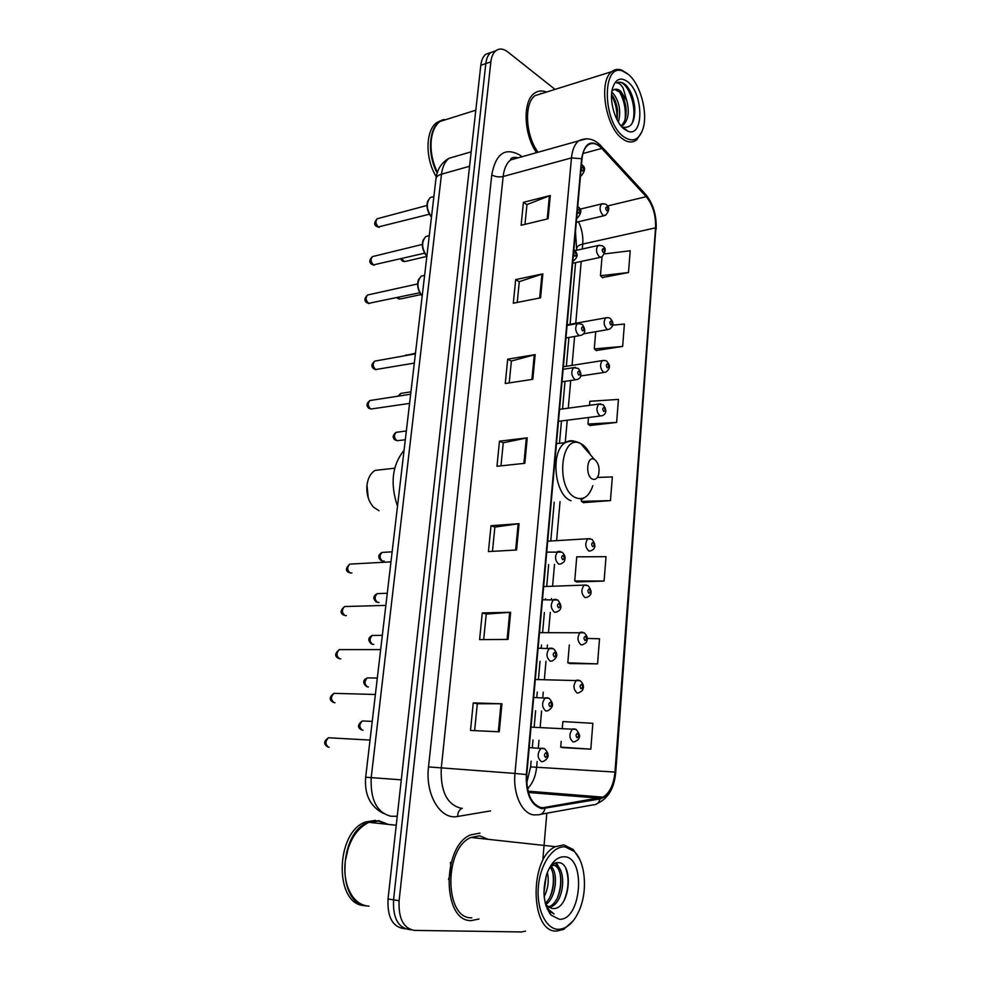 <?xml version="1.0" encoding="UTF-8"?>
<svg xmlns="http://www.w3.org/2000/svg" width="981" height="981" viewBox="0 0 981 981"><rect width="100%" height="100%" fill="white"/><g stroke="black" fill="none" stroke-linecap="round" stroke-linejoin="round"><path stroke-width="1.47" d="M490.782 52.508L485.693 54.298C483.044 56.542 481.413 60.209 480.8 65.298L388.035 898.988C387.262 916.745 392.388 926.591 403.436 928.529L405.521 928.884M555.05 89.394L507.827 51.956C503.302 48.523 499.268 48.155 495.724 50.84C493.075 53.084 491.456 56.763 490.856 61.877L399.108 900.681L393.553 899.835C392.792 917.64 397.918 927.523 408.954 929.461C397.918 927.523 392.792 917.64 393.553 899.835L485.816 63.593L393.553 899.835L388.035 898.988M495.785 50.779L490.696 52.582C488.048 54.826 486.417 58.492 485.816 63.593C486.417 58.492 488.048 54.826 490.696 52.582L495.785 50.779M471.518 920.558L478.998 919.013L471.518 920.558C442.137 922.41 441.622 845.965 470.672 834.88C441.622 845.965 442.137 922.41 471.518 920.558M541.892 807.915C531.273 804.665 526.221 793.58 526.76 774.647L582.003 158.971C582.653 152.509 584.553 147.947 587.693 145.274C592.034 142.147 596.718 143.189 601.77 148.413L646.209 196.678C652.856 204.882 655.97 215.268 655.553 227.837L614.977 772.072C613.726 784.518 609.765 792.881 603.07 797.148L541.892 807.915M541.831 808.675L600.016 798.951C608.539 796.265 613.652 787.326 615.357 772.133L655.884 228.083C656.314 215.207 653.125 204.563 646.307 196.151L601.88 147.873C591.396 138.861 584.639 142.466 581.623 158.689L526.307 774.573C525.755 793.985 530.929 805.352 541.831 808.675M524.994 224.342L526.956 204.588L550.304 195.501L523.413 202.344L521.119 225.287L548.097 218.763L550.304 195.501M526.944 204.71L523.413 202.344M517.232 302.455L519.292 281.645L542.849 273.858L515.675 279.597L513.308 303.227L540.568 297.832L542.849 273.858M519.28 281.755L515.675 279.597M509.225 382.921L511.395 361.02L535.172 354.607L507.692 359.181L505.264 383.522L532.818 379.304L535.172 354.607M511.395 361.106L507.692 359.181M473.259 702.899L477.306 703.745L501.929 703.769L473.259 702.899L470.5 730.453L499.268 731.789L501.929 703.769M482.272 612.917L486.233 614.069L510.635 612.291L482.272 612.917L479.599 639.612L508.06 639.428L510.635 612.291M492.462 551.359L494.878 527.091L519.072 523.695L491.015 525.718L488.415 551.592L516.57 549.985L519.072 523.695M494.878 527.14L491.015 525.718M500.972 465.852L503.265 442.787L527.238 437.845L499.476 441.18L496.962 466.269L524.823 463.314L527.238 437.845M503.253 442.86L499.476 441.18M479.979 833.127L470.672 834.88L479.979 833.127M546.515 92.055C541.929 90.215 537.809 90.681 534.155 93.465C522.456 101.57 523.768 134.716 536.582 152.668C523.768 134.716 522.456 101.57 534.155 93.465C537.809 90.681 541.929 90.215 546.515 92.055M399.108 900.681C398.347 918.559 403.485 928.467 414.497 930.405L521.561 931.95L525.46 931.153M542.922 858.657L546.822 813.2M596.24 350.511L622.641 346.44L624.407 324.049L612.659 325.165M602.359 277.549L628.478 272.534L630.207 250.768L604.848 253.858M576.828 581.941L604.1 581.046L606.025 556.668L576.754 556.84L574.719 580.948L577.073 582.064M569.973 663.573L597.552 663.867L599.526 638.766L587.214 638.447M562.922 747.62L590.807 749.177L592.843 723.316L562.873 721.562L562.309 728.147M589.949 425.496L616.632 422.431L618.447 399.402L589.863 401.29L589.52 405.325M583.474 502.615L610.452 500.604L612.328 476.913L597.319 477.453M486.233 614.02L483.694 639.587M477.306 703.72L474.632 730.637M581.574 499.648L581.426 501.389L583.732 502.763M610.452 500.604L581.426 501.389M604.1 581.046L574.719 580.948M569.323 644.934L567.815 662.813L570.231 663.671M597.552 663.867L567.815 662.813M561.193 741.403L560.715 747.117L563.192 747.694M590.807 749.177L560.715 747.117M588.502 417.501L587.938 424.062L590.194 425.68M616.632 422.431L587.938 424.062M595.725 331.701L594.278 348.88L596.473 350.708M622.641 346.44L594.278 348.88M602.027 256.948L600.446 275.735L602.592 277.77M628.478 272.534L600.446 275.735M541.561 93.6L540.813 93.318L541.561 93.6M565.191 846.922C553.076 845.536 540.249 863.918 538.373 886.53C536.325 909.142 545.976 929.387 558.422 929.338C567.263 928.872 574.4 922.066 579.857 908.958C587.852 889.338 585.093 861.392 574.155 851.361L565.191 846.922M579.624 859.184L573.223 849.521L563.842 844.874L555.43 846.677C528.992 857.786 529.961 933.127 556.742 931.055L563.609 929.436L573.309 920.73M488.158 839.331L479.721 835.812L471.052 837.455C443.817 847.842 444.258 919.442 471.775 917.787M388.304 824.396L378.813 820.68L368.844 822.323C356.213 828.675 348.353 841.624 345.263 861.171C344.184 870.699 345.042 879.442 347.85 887.388C352.498 899.246 359.561 905.5 369.04 906.174M387.188 824.285L378.47 821.072L369.371 822.385M348.39 847.547L345.251 861.159L344.858 871.533M378.592 820.656L368.231 822.262C338.347 832.415 336.532 904.09 366.465 905.904M375.515 820.337L365.533 821.968C335.012 832.342 334.116 905.5 364.809 905.586M547.349 872.514C549.176 880.595 548.121 888.663 544.185 896.732M546.209 875.849L543.952 893.017M550.697 866.015C558.606 872.379 556.423 897.333 545.951 904.457M549.949 866.971C556.374 874.304 554.24 895.665 545.289 903.243M550.856 865.929L554.253 865.144C566.331 864.997 565.547 901.404 550.93 906.922L549.164 907.499M551.96 864.911L552.928 864.984M553.578 865.132C564.798 867.474 562.886 901.465 549.066 906.665L548.33 906.947M545.375 903.599L546.858 905.598L551.776 908.443M547.19 906.346L545.755 904.973M559.244 919.258C581.414 921 586.356 857.136 564.382 856.769C557.171 856.658 551.359 862.274 546.957 873.581C541.978 890.638 543.339 904.47 551.064 915.101L559.244 919.258M552.524 908.504C570.01 910.748 574.204 863.194 558.729 862.642C555.7 862.274 552.806 863.66 550.047 866.799M448.501 879.417C450.72 873.593 451.346 867.952 450.377 862.495M546.086 906.027L549.127 910.724L554.044 913.973L548.538 909.399L545.779 905.058M549.397 911.337L547.19 908.921M565.976 868.994C569.348 879.001 568.624 889.706 563.805 901.098M550.218 913.188L549.581 913.237M555.638 862.888L558.091 866.91M560.225 874.279C561.365 882.029 560.458 889.804 557.49 897.615M552.965 873.777C553.995 881.22 553.112 888.688 550.316 896.193M546.074 876.327L543.952 892.673M550.304 913.372L549.679 913.372M556.313 862.716L559.783 868.945M551.445 865.647L552.499 868.21M366.98 485.166L368.243 497.894M383.301 469.47L375.098 470.377C370.475 473.296 367.74 478.458 366.906 485.865C366.404 494.522 368.623 501.61 373.54 507.14L379.009 510.77M594.192 459.292C586.81 455.307 585.044 476.251 592.549 479.12C595.259 480.065 597.27 478.605 598.582 474.743C599.881 467.851 598.496 462.738 594.425 459.415L594.192 459.292M404.074 450.279C392.167 465.055 389.972 483.707 397.501 506.233M628.588 74.568L622.788 71.11C601.807 62.244 602.297 121.546 623.499 136.617C632.855 142.981 639.465 140.013 643.303 127.751C647.828 111.846 640.262 84.158 628.588 74.568M627.362 73.55L621.28 69.933C617.736 68.817 614.56 69.393 611.752 71.662C598.275 80.994 605.363 126.684 622.015 138.456C627.497 142.637 632.389 143.103 636.681 139.866L641.954 131.748M542.518 93.305L535.062 95.635C523.793 103.397 525.497 135.721 538.103 152.239M448.55 118.787L439.979 121.485C435.306 125.127 432.413 131.16 431.309 139.609C430.205 150.62 432.241 161.509 437.403 172.3M447.078 119.253L440.923 121.19M431.53 137.978L431.26 139.854C430.169 150.816 432.204 161.657 437.379 172.362M443.768 119.474L439.427 121.656C428.599 129.026 427.385 154.851 437.146 173.073M445.497 119.756L444.086 119.768M442.247 120.013L436.913 122.453C425.362 130.203 424.957 158.64 436.263 176.739M611.776 92.275L613.137 93.428C619.342 101.276 621.108 110.878 618.422 122.22M611.568 94.63L612.021 95.157C614.928 99.056 616.779 104.145 617.552 110.424L617.159 119.964M614.486 89.406L620.286 92.398C623.364 96.408 625.277 101.742 626.025 108.388C626.577 116.69 624.946 122.453 621.132 125.654L623.254 125.053C628.367 119.878 629.544 111.748 626.785 100.638L620.666 91.172C617.797 88.842 615.222 88.548 612.929 90.289L612.708 90.473M623.254 125.053L621.145 126.071M627.877 131.209C643.794 137.867 643.781 94.299 627.975 81.987C620.605 76.53 615.394 78.848 612.352 88.928C609.115 101.374 615.357 122.453 624.112 129.038L627.877 131.209L622.935 127.138C631.261 128.523 635.197 122.012 634.744 107.579C633.8 98.823 631.224 91.711 627.031 86.242L625.694 84.857C622.469 82.183 619.477 81.533 616.706 82.919C618.815 82.772 620.948 84.501 623.131 88.069L626.601 100.111M617.699 82.49C627.19 78.811 638.889 109.038 631.715 124.084M618.79 90.865C623.941 99.155 626.05 108.633 625.13 119.302M611.543 95.243C615.553 102.6 617.356 110.718 616.963 119.584M632.083 95.574L634.474 105.225M624.321 100.209L625.559 105.126M457.109 155.93L449.053 158.272C444.969 161.497 442.443 166.807 441.499 174.201L371.223 777.467C370.217 799.601 376.753 812.513 390.83 816.217L397.231 816.327M401.29 779.834L365.668 777.222L435.956 178.861M480.8 65.298L490.856 61.877M471.174 151.834L449.053 158.272C441.548 162.527 437.195 169.284 435.993 178.554C436.373 176.629 438.213 175.182 441.499 174.201L469.568 166.255M515.908 157.303L516.975 158.162M490.586 810.895L457.649 816.462C440.543 820.275 425.055 794.659 428.525 766.909L491.763 174.863C495.184 176.801 498.973 177.353 503.155 176.494L441.254 768.27C440.408 790.944 446.809 804.224 460.457 808.111L461.18 808.172M491.763 174.863C495.797 153.502 505.203 146.942 519.979 155.182L522.002 156.752M518.557 157.72L510.598 159.94C506.539 163.226 504.062 168.744 503.155 176.494L571.469 157.916C572.303 149.885 574.67 144.207 578.594 140.884L586.638 138.787M544.995 808.602C543.842 812.795 541.463 814.868 537.882 814.806L534.007 814.917C522.125 814.009 512.805 794.046 514.976 773.433L526.307 774.573M528.612 787.522L527.619 789.668M597.625 803.292C608.294 798.375 614.327 788.05 615.725 772.317L615.357 772.133M655.884 228.083L615.737 772.292M646.307 196.151L644.75 193.429M540.936 814.255L593.088 804.861C596.595 804.91 598.9 802.936 600.016 798.951M601.88 147.873L600.286 145.114M581.623 158.689L571.469 157.916L514.976 773.433L428.525 766.909M411.076 929.829L408.954 929.461M531.113 792.709L532.107 791.508M457.649 816.462C457.784 812.268 459.329 809.546 462.284 808.283M655.553 227.837L582.751 244.073C583.303 236.335 581.88 228.892 578.496 221.743M646.209 196.678L607.447 205.998M601.77 148.413L582.947 153.539M544.982 807.841L539.648 807.375M600.004 798.227L528.33 792.489M527.422 788.687C532.573 783.77 535.651 776.535 536.656 766.946L537.134 761.501M614.977 772.072L530.611 766.884L531.126 761.121M538.348 747.718L539.01 740.275M540.163 727.191L541.598 710.931M542.787 697.393L543.241 692.243M544.381 679.379L545.976 661.231M547.153 647.926L547.41 645.008M548.526 632.353L550.28 612.389M551.432 599.317L551.506 598.533M552.597 586.086L554.51 564.382M556.607 540.58L560.041 501.647M565.24 442.627L567.226 420.211M568.281 408.17L570.721 380.518M572.058 365.386L574.596 336.471M575.761 323.264L581.218 261.424M582.309 248.99L582.751 244.073C579.207 244.919 577.257 246.231 576.902 247.997L576.877 248.242M526.331 437.992L523.903 463.412M518.152 523.793L515.65 550.034M509.703 612.34L507.116 639.44M500.984 703.757L498.323 731.752M534.265 354.791L531.91 379.439M541.953 274.104L539.673 298.003M549.421 195.783L547.214 218.984M590.292 454.51C587.901 449.506 584.958 446.012 581.475 444.025L580.813 443.694C560.323 432.241 555.099 490.328 576.19 497.907C583.707 500.31 589.262 496.239 592.818 485.693M575.173 441.475C571.727 440.187 568.428 440.579 565.301 442.627C550.071 451.174 554.424 495.319 571.028 500.739M330.818 737.896L328.476 737.761C325.042 741.452 325.116 744.616 328.709 747.264L329.138 747.301M529.176 747.62L544.504 748.687C549.728 754.082 549.274 758.338 543.167 761.464L541.5 761.771C537.183 758.055 537.024 753.555 541.009 748.27L543.744 748.393M545.583 757.381C547.423 756.143 547.557 754.61 545.976 752.77C544.136 753.997 544.001 755.542 545.583 757.381M336.176 693.408L333.908 693.346C330.634 696.939 330.744 700.054 334.251 702.703L334.975 702.727M533.676 697.503L549.017 698.264C554.007 703.438 553.578 707.608 547.717 710.771L545.939 711.078C541.72 707.338 541.5 702.923 545.301 697.81L547.962 697.859M549.973 706.663C551.8 705.523 551.935 704.015 550.378 702.126C548.551 703.254 548.416 704.763 549.973 706.663M341.449 649.618L339.254 649.618C336.127 653.113 336.287 656.179 339.72 658.827L340.726 658.827M538.103 648.22L553.456 648.711C558.238 653.542 557.821 657.626 552.18 660.973L550.292 661.255C546.172 657.515 545.914 653.162 549.532 648.208L552.107 648.196M554.302 656.816C556.104 655.786 556.227 654.302 554.694 652.365C552.892 653.395 552.757 654.879 554.302 656.816M346.649 606.479L344.527 606.54C341.547 609.937 341.744 612.966 345.091 615.614L346.367 615.59M542.444 599.783L557.797 600.004C562.861 606.43 561.267 610.17 556.558 612.034L554.572 612.303C550.549 608.539 550.255 604.259 553.689 599.465L556.178 599.391M558.557 607.84C560.323 606.908 560.458 605.449 558.937 603.462C557.159 604.394 557.024 605.853 558.557 607.84M351.75 564.001L349.739 564.112C346.894 567.423 347.115 570.402 350.389 573.051L351.921 572.978M546.724 552.144L562.064 552.131C564.811 554.608 565.657 557.331 564.627 560.274C564.909 561.144 563.646 562.358 560.85 563.94L558.778 564.185C554.841 560.396 554.51 556.19 557.784 551.53L560.176 551.408M562.726 559.697C564.48 558.851 564.602 557.416 563.106 555.393C561.34 556.239 561.218 557.674 562.726 559.697M371.48 400.297L369.837 400.555C367.483 403.547 367.801 406.379 370.806 409.04L409.58 403.412M563.131 369.297L573.554 367.679L578.361 368.427C581.782 373.295 582.113 377.587 577.269 379.537L574.903 379.635C571.31 375.784 570.868 371.799 573.554 367.679L575.528 367.397M578.741 375.085C580.409 374.583 580.531 373.246 579.097 371.063C577.429 371.554 577.306 372.903 578.741 375.085M376.238 360.861L374.681 361.143C372.437 364.061 372.78 366.857 375.723 369.53L414.313 363.093M567.067 325.422L577.355 323.571L582.248 324.355C585.399 328.966 586.062 333.332 581.193 335.33L578.765 335.392C575.258 331.517 574.792 327.58 577.355 323.571L579.207 323.264M582.579 330.818C584.235 330.401 584.345 329.076 582.922 326.857C581.279 327.274 581.169 328.598 582.579 330.818M368.966 294.692L367.519 295.011C365.398 297.868 365.79 300.64 368.684 303.337L419.574 292.792M573.885 249.493L574.498 249.947C576.239 252.595 579.796 255.514 573.529 260.86L572.83 261.216M574.743 256.188C576.399 255.882 576.521 254.582 575.099 252.276C573.431 252.571 573.309 253.871 574.743 256.188M424.626 275.293L421.278 276.127C416.533 281.792 416.839 288.439 422.186 296.066M373.724 256.299L372.363 256.63C370.34 259.413 370.744 262.148 373.589 264.858L424.466 253.221M577.723 206.672L578.385 207.163C581.917 209.431 581.598 213.036 577.441 217.978L576.681 218.346M578.582 213.22C580.225 213.012 580.347 211.724 578.925 209.382C577.282 209.603 577.171 210.878 578.582 213.22M429.138 235.71L425.815 236.531C421.29 242.049 421.634 248.598 426.87 256.188M378.421 218.444L377.145 218.775C375.208 221.498 375.637 224.22 378.421 226.93L429.273 214.238M581.5 164.538L582.199 165.066C585.608 167.334 585.301 170.902 581.279 175.783L580.458 176.163M582.371 170.964C583.989 170.817 584.1 169.554 582.702 167.187C581.083 167.322 580.973 168.585 582.371 170.964M433.406 196.678L430.291 197.524C425.962 202.895 426.367 209.358 431.493 216.899M364.38 721.06L362.259 720.961C359.021 724.505 359.095 727.583 362.504 730.195L363.031 730.22M531.015 727.142L576.055 729.386C579.464 733.714 580.433 736.523 578.949 737.81C579.244 738.889 577.821 740.201 574.694 741.722L573.125 742.004C569.054 738.325 568.882 733.972 572.622 728.932L575.074 729.018M577.478 733.261C575.737 734.426 575.614 735.909 577.11 737.724C578.839 736.559 578.962 735.076 577.478 733.261M369.346 677.92L367.286 677.883C364.196 681.329 364.307 684.358 367.642 686.982L368.439 686.994M535.295 679.514L580.163 680.691C583.364 683.671 584.222 686.59 582.739 689.447C583.021 690.219 581.708 691.323 578.827 692.77L577.147 693.04C573.174 689.361 572.965 685.069 576.521 680.189L578.913 680.213M581.463 684.358C579.746 685.425 579.636 686.884 581.108 688.736C582.812 687.669 582.935 686.21 581.463 684.358M374.239 635.43L372.253 635.443C369.297 638.803 369.445 641.795 372.706 644.407L373.749 644.407M539.501 632.659L584.198 632.794C587.141 635.529 587.987 638.324 586.736 641.169C586.981 642.065 585.694 643.217 582.886 644.652L581.108 644.897C577.22 641.206 576.975 636.988 580.36 632.255L582.689 632.23M585.387 636.264C583.695 637.233 583.572 638.68 585.032 640.568C586.724 639.6 586.846 638.165 585.387 636.264M379.058 593.566L377.145 593.628C374.325 596.902 374.509 599.845 377.697 602.469L378.985 602.42M543.633 586.564L584.149 585.105L588.159 585.706C592.867 591.984 591.506 595.516 586.859 597.331L584.995 597.564C581.193 593.848 580.911 589.704 584.149 585.105L586.393 585.032M589.25 588.98C587.57 589.863 587.46 591.273 588.894 593.223C590.562 592.34 590.685 590.918 589.25 588.98M383.816 552.315L381.977 552.426C379.279 555.614 379.488 558.52 382.615 561.132L384.123 561.058M547.705 541.193L587.877 538.741L592.034 539.378C596.411 545.228 595.455 549.004 590.77 550.807L588.833 551.015C585.105 547.288 584.786 543.192 587.877 538.741L590.035 538.618M593.039 542.481C591.384 543.278 591.273 544.663 592.696 546.65C594.351 545.853 594.461 544.467 593.039 542.481M397.661 432.118L396.079 432.339C393.724 435.294 394.019 438.09 396.937 440.714L405.312 439.77M559.538 409.347L598.729 404.086L603.278 404.834C606.724 409.813 606.859 413.884 602.089 415.76L599.943 415.87C596.46 412.094 596.056 408.17 598.729 404.086L600.605 403.853M604.051 407.495C602.457 408.035 602.346 409.359 603.732 411.456C605.314 410.904 605.424 409.58 604.051 407.495M402.161 393.197L400.653 393.442L399.181 395.993M563.364 366.759L602.248 360.628C604.799 360.334 606.356 360.591 606.896 361.413C608.048 363.215 612.72 366.955 605.731 372.204L603.523 372.265C600.114 368.476 599.698 364.601 602.248 360.628L604.026 360.37M607.607 363.939C606.025 364.405 605.927 365.705 607.288 367.838C608.858 367.36 608.968 366.06 607.607 363.939M406.588 354.84L404.43 355.809M567.116 324.821L605.706 317.856C608.33 317.537 609.912 317.807 610.44 318.678C611.506 320.113 616.043 324.441 609.311 329.334L607.055 329.358C603.72 325.557 603.266 321.719 605.706 317.856L607.398 317.574M611.102 321.069C609.544 321.474 609.446 322.749 610.783 324.919C612.34 324.515 612.438 323.24 611.102 321.069M397.906 297.451L399.304 298.788L401.388 298.751L420.702 294.619M575.148 250.572L597.969 245.544C601.414 245.422 603.057 245.704 602.935 246.403C606.27 248.058 605.915 251.59 601.868 257.022L599.452 256.961C596.166 253.098 595.675 249.284 597.969 245.544L599.563 245.213M603.511 248.647C601.942 248.916 601.831 250.18 603.192 252.436C604.75 252.154 604.86 250.891 603.511 248.647M401.83 258.628L403.865 261.326L405.987 261.314L426.821 256.397M579.93 209.198L601.451 203.987C604.75 203.766 606.43 204.073 606.479 204.882C609.851 207.199 609.508 210.707 605.436 215.391L602.984 215.28C599.771 211.393 599.256 207.629 601.451 203.987L602.947 203.643M607.006 207.016C605.461 207.224 605.351 208.463 606.699 210.743C608.245 210.535 608.343 209.284 607.006 207.016M383.264 813.359C370.144 806.48 364.27 794.438 365.668 777.222M485.693 54.298L495.724 50.84M518.054 157.855C513.394 156.85 510.905 157.549 510.598 159.94L578.594 140.884C586.859 136.948 594.461 138.762 601.439 146.328L645.841 194.618C653.223 203.827 656.669 215.293 656.166 229.014M529.004 792.538L529.789 791.324M603.07 797.148L527.974 791.177M526.674 783.071L530.611 766.884M532.352 747.387L533.014 739.981M534.179 726.933L535.626 710.722M536.828 697.233L537.281 692.108M538.434 679.281L540.04 661.194M541.23 647.938L541.487 645.02M542.616 632.402L544.381 612.524M545.546 599.489L545.62 598.704M546.724 586.295L548.649 564.664M550.77 540.936L554.228 502.125M559.477 443.302L561.475 420.947M562.542 408.942L565.007 381.364M566.344 366.281L568.919 337.464M570.096 324.282L575.589 262.626M576.693 250.229L575.491 231.516M471.052 837.455L555.43 846.677M368.844 822.323L396.238 825.254M365.533 821.968L368.231 822.262M549.066 906.665L550.93 906.922M546.858 905.598L548.538 909.399M549.127 910.724L551.064 915.101M574.155 851.361L573.223 849.521M366.759 486.919L366.906 485.865M375.098 470.377L394.718 468.195M556.46 443.645L565.301 442.627C570.635 440.457 575.773 440.763 580.691 443.547L594.425 459.415M581.059 499.869L586.515 496.3M622.788 71.11L621.28 69.933M535.062 95.635L611.752 71.662M439.979 121.485L475.797 110.203M436.913 122.453L439.427 121.656M327.642 746.884C323.436 744.088 323.718 741.047 328.476 737.761L370.033 740.079M333.111 702.298C329.027 699.845 329.297 696.853 333.908 693.346L375.392 694.474M338.494 658.398C334.533 656.264 334.779 653.346 339.254 649.618L380.665 649.594M343.804 615.161C339.966 613.321 340.211 610.44 344.527 606.54L385.852 605.387M349.04 572.585C345.324 571.028 345.545 568.195 349.739 564.112L390.965 561.868M562.003 381.817L575.344 379.819M369.236 408.562C366.072 406.134 366.269 403.461 369.837 400.555L410.659 394.215M376.164 369.69L375.318 369.567M565.939 337.979L579.379 335.649M374.104 369.052C371.051 366.82 371.235 364.184 374.681 361.143L415.404 353.847M369.359 303.57L368.096 303.387M422.161 296.274C417.783 290.425 416.582 284.846 418.556 279.536L421.278 276.127L424.614 275.379M367.017 302.871C364.074 300.86 364.245 298.249 367.519 295.011L417.612 283.938M374.399 265.14L372.878 264.907M426.845 256.421C422.639 250.891 421.401 245.458 423.118 240.112L425.815 236.531L429.286 235.673M371.873 264.392C369.003 262.577 369.163 259.977 372.363 256.63L422.333 244.416M379.353 227.261L377.611 226.979M431.456 217.157C427.385 211.749 426.122 206.415 427.679 201.13L430.291 197.524L433.872 196.543M376.667 226.476C373.896 224.919 374.055 222.356 377.145 218.775L426.98 205.47M372.228 721.403L362.259 720.961C357.575 724.616 357.292 727.559 361.4 729.803M377.317 678.055L367.286 677.883C362.847 680.091 362.578 682.972 366.465 686.565M382.332 635.357L372.253 635.443C367.973 637.736 367.703 640.581 371.456 643.965M387.274 593.272L377.145 593.628C373.025 596.019 372.768 598.802 376.373 602.015M392.155 551.812L381.977 552.426C378.004 554.927 377.759 557.674 381.229 560.666M406.342 430.966L396.079 432.339C392.498 435.233 392.265 437.857 395.392 440.224M558.459 421.327L600.237 416.005M410.941 391.824L400.653 393.442L398.09 396.165M580.593 375.993L603.977 372.473M415.478 353.234L403.816 355.919M583.327 333.847L607.656 329.628M396.876 297.672L397.624 298.31M572.646 263.264L600.323 257.353M399.99 299.033L398.666 298.825M400.604 258.91L402.149 260.86M576.325 222.258L603.989 215.734M404.663 261.608L403.117 261.363"/></g></svg>
